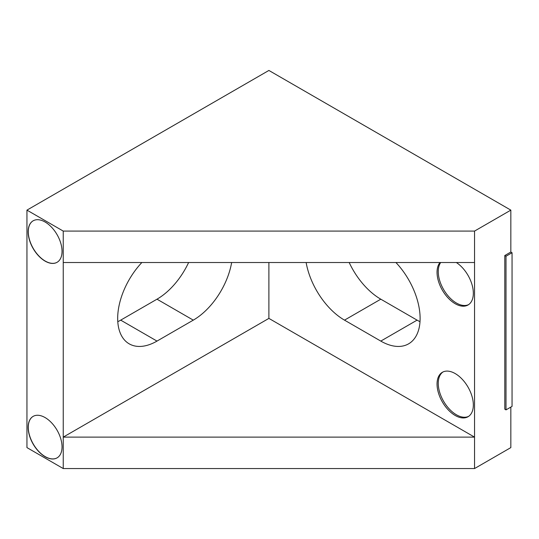 <?xml version="1.0" encoding="UTF-8"?>
<svg xmlns="http://www.w3.org/2000/svg" width="539" height="539" viewBox="0 0 539 539"><rect width="100%" height="100%" fill="white"/><g stroke="black" fill="none" stroke-linecap="round" stroke-linejoin="round"><path stroke-width="0.81" d="M45.094 222.007A23.952 13.825 -120 0 0 33.122 220.822A23.952 13.825 -120 0 0 29.45 240.01A23.952 13.825 -120 0 0 45.094 261.119A23.952 13.825 -120 0 0 57.073 262.304A23.952 13.825 -120 0 0 60.745 243.109A23.952 13.825 -120 0 0 45.094 222.007M33.182 220.781A23.952 13.825 -120 0 0 29.584 239.996A23.952 13.825 -120 0 0 45.215 261.051A23.952 13.825 -120 0 0 57.134 262.271M45.094 417.57A23.952 13.825 -120 0 0 33.122 416.384A23.952 13.825 -120 0 0 29.45 435.573A23.952 13.825 -120 0 0 45.094 456.681A23.952 13.825 -120 0 0 57.073 457.867A23.952 13.825 -120 0 0 60.745 438.672A23.952 13.825 -120 0 0 45.094 417.57M33.182 416.344A23.952 13.825 -120 0 0 29.584 435.559A23.952 13.825 -120 0 0 45.215 456.614A23.952 13.825 -120 0 0 57.134 457.833M440.019 262.513A25.663 14.816 -120 0 0 439.224 283.507A25.663 14.816 -120 0 0 455.192 303.72A25.663 14.816 -120 0 0 468.027 304.993A25.663 14.816 -120 0 0 472.164 285.165A25.663 14.816 -120 0 0 456.331 262.513M440.693 262.513A25.663 14.816 -120 0 0 440.686 283.467A25.663 14.816 -120 0 0 456.405 303.026A25.663 14.816 -120 0 0 468.613 304.623M455.192 373.567A25.663 14.816 -120 0 0 442.364 372.294A25.663 14.816 -120 0 0 438.429 392.857A25.663 14.816 -120 0 0 455.192 415.475A25.663 14.816 -120 0 0 468.027 416.741A25.663 14.816 -120 0 0 471.955 396.178A25.663 14.816 -120 0 0 455.192 373.567M442.984 371.971A25.663 14.816 -120 0 0 439.804 392.709A25.663 14.816 -120 0 0 456.405 414.774A25.663 14.816 -120 0 0 468.613 416.371M141.872 262.513A55.605 32.104 120 0 0 117.677 318.387A55.605 32.104 120 0 0 129.198 343.842A55.605 32.104 120 0 0 156.997 341.093L193.285 320.139A55.605 32.104 120 0 0 231.655 262.513M268.894 70.447L26.95 210.129L63.245 231.083L474.549 231.083L510.837 210.129L268.894 70.447M268.894 262.513L268.894 318.394L63.245 437.122L474.549 437.122L474.549 262.513L63.245 262.513L63.245 468.553L26.95 447.599L26.95 210.129M117.785 321.695A55.605 32.104 120 0 0 120.702 320.139L156.997 299.185A55.605 32.104 120 0 0 188.616 262.513M420.002 321.695A55.605 32.104 60 0 1 417.085 320.139L380.797 299.185A55.605 32.104 60 0 1 349.178 262.513M512.05 252.737L506 256.227L506 409.883L512.05 406.393L512.05 252.737L510.837 252.036L510.837 210.129M63.245 468.553L474.549 468.553L510.837 447.599L510.837 407.093M474.549 468.553L474.549 437.122L268.894 318.394M510.837 252.036L504.794 255.533L504.794 409.189L506 409.883M474.549 262.513L474.549 231.083M63.245 262.513L63.245 231.083M395.916 262.513A55.605 32.104 60 0 1 408.596 343.842A55.605 32.104 60 0 1 380.797 341.093L344.502 320.139A55.605 32.104 60 0 1 306.139 262.513M506 256.227L504.794 255.533M380.797 341.093L417.085 320.139M344.502 320.139L380.797 299.185M156.997 341.093L120.702 320.139M193.285 320.139L156.997 299.185"/></g></svg>
